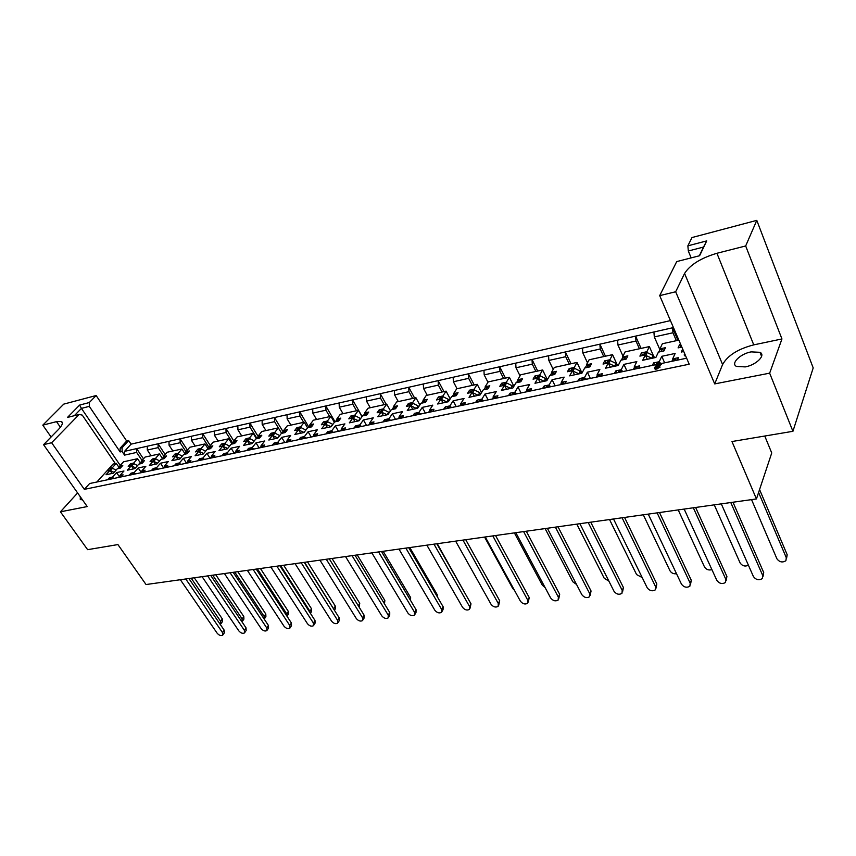 <?xml version="1.0" encoding="UTF-8"?>
<svg xmlns="http://www.w3.org/2000/svg" width="856" height="856" viewBox="0 0 856 856"><rect width="100%" height="100%" fill="white"/><g stroke="black" fill="none" stroke-linecap="round" stroke-linejoin="round"><path stroke-width="1.28" d="M751.054 351.88L759.968 352.308C766.131 355.112 756.297 364.956 745.276 366.903L736.524 366.443C730.393 363.575 740.151 353.881 751.054 351.88M577.853 381.038L579.373 378.566L584.562 377.475L587.387 372.178L599.842 369.514L597.071 374.832L602.346 373.719L601.308 376.116M542.565 388.442L544.138 386.002L549.145 384.943L552.099 379.7L564.136 377.132L561.226 382.397L566.319 381.316L565.217 383.691M508.475 395.6L510.101 393.182L514.938 392.166L517.998 386.966L529.639 384.494L526.611 389.705L531.533 388.656L530.367 391.01M475.519 402.523L477.188 400.127L481.864 399.142L485.031 393.995L496.287 391.599L493.152 396.756L497.914 395.75L496.683 398.083M443.643 409.211L445.345 406.846L449.871 405.894L453.145 400.801L464.027 398.479L460.796 403.583L465.397 402.62L464.123 404.909M412.795 415.684L414.529 413.341L418.916 412.421L422.265 407.381L432.804 405.134L429.477 410.195L433.939 409.254L432.612 411.533M382.921 421.965L384.686 419.643L388.934 418.745L392.369 413.758L402.577 411.586L399.164 416.583L403.486 415.674L402.117 417.931M353.977 428.032L355.775 425.742L359.884 424.876L363.404 419.943L373.291 417.824L369.803 422.778L373.986 421.901L372.574 424.137M325.933 433.928L327.741 431.659L331.732 430.814L335.317 425.924L344.915 423.88L341.351 428.781L345.407 427.925L343.952 430.14M298.723 439.631L300.563 437.395L304.436 436.571L308.085 431.734L317.383 429.755L313.756 434.602L317.694 433.778L316.206 435.961M272.326 445.174L274.188 442.959L277.954 442.156L281.656 437.373L290.687 435.447L286.995 440.252L290.815 439.449L289.296 441.61M246.71 450.556L248.593 448.351L252.242 447.581L255.998 442.841L264.761 440.979L261.026 445.73L264.729 444.949L263.177 447.1M221.832 455.777L223.726 453.594L227.279 452.856L231.088 448.159L239.594 446.34L235.807 451.048L239.402 450.299L237.818 452.417M197.661 460.849L199.576 458.698L203.022 457.971L206.874 453.316L215.145 451.551L211.314 456.216L214.803 455.488L213.198 457.586M174.175 465.782L176.101 463.652L179.45 462.946L183.345 458.335L191.391 456.623L187.507 461.245L190.899 460.528L189.272 462.615M151.341 470.575L153.278 468.467L156.53 467.772L160.468 463.214L168.29 461.545L164.363 466.124L167.669 465.429L166.021 467.494M129.128 475.24L131.075 473.143L134.242 472.48L138.212 467.965L145.82 466.338L141.861 470.875L145.071 470.19L143.401 472.245M107.514 479.777L109.472 477.702L112.553 477.06L116.544 472.587L123.96 471.003L119.968 475.487L123.093 474.834L121.413 476.856M614.383 373.366L615.86 370.873L621.231 369.739L623.917 364.378L636.821 361.628L634.189 366.999L639.657 365.854L638.694 368.262M652.251 365.416L653.663 362.89L659.238 361.724L661.774 356.31L675.149 353.453L672.666 358.889L678.337 357.69L677.46 360.13M678.84 340.132L662.384 343.738L659.944 348.884L665.444 347.686L663.924 350.928L658.403 352.126L655.867 357.466L642.728 360.269L645.317 354.94L639.892 356.117L641.465 352.897L646.879 351.72L649.372 346.584L625.115 351.902L622.526 356.995L627.844 355.85L626.239 359.06L620.91 360.205L618.225 365.491L605.545 368.198L608.274 362.923L603.031 364.057L604.7 360.868L609.921 359.734L612.554 354.651L589.121 359.788L586.413 364.838L591.55 363.725L589.848 366.903L584.702 368.005L581.887 373.248L569.647 375.859L572.504 370.637L567.442 371.729L569.187 368.572L574.237 367.481L576.987 362.441L554.346 367.406L551.51 372.403L556.475 371.333L554.709 374.479L549.734 375.549L546.802 380.727L534.968 383.253L537.942 378.085L533.053 379.144L534.861 376.019L539.751 374.96L542.618 369.974L520.716 374.778L517.784 379.722L522.577 378.684L520.737 381.797L515.933 382.835L512.883 387.971L501.445 390.411L504.526 385.286L499.797 386.313L501.68 383.21L506.399 382.193L509.374 377.261L488.198 381.904L485.149 386.805L489.793 385.789L487.888 388.881L483.244 389.876L480.088 394.958L469.024 397.323L472.212 392.262L467.633 393.246L469.57 390.175L474.138 389.191L477.22 384.301L456.708 388.795L453.573 393.653L458.067 392.679L456.109 395.729L451.604 396.703L448.362 401.732L437.651 404.011L440.926 399.003L436.496 399.955L438.497 396.916L442.916 395.964L446.083 391.128L426.224 395.472L423.003 400.276L427.358 399.335L425.336 402.363L420.981 403.304L417.642 408.28L407.274 410.495L410.645 405.53L406.343 406.45L408.398 403.454L412.678 402.523L415.93 397.73L396.681 401.945L393.385 406.707L397.601 405.787L395.536 408.783L391.31 409.692L387.896 414.625L377.849 416.765L381.295 411.854L377.132 412.752L379.229 409.778L383.381 408.879L386.709 404.128L368.048 408.216L364.677 412.934L368.765 412.046L366.657 415.01L362.559 415.898L359.071 420.778L349.323 422.853L352.843 417.985L348.809 418.851L350.949 415.909L354.983 415.042L358.375 410.345L340.281 414.304L336.847 418.969L340.806 418.113L338.655 421.045L334.685 421.901L331.122 426.737L321.674 428.749L325.259 423.934L321.342 424.779L323.525 421.858L327.431 421.013L330.898 416.358L313.339 420.21L309.84 424.833L313.681 423.998L311.488 426.898L307.636 427.733L304.008 432.515L294.849 434.474L298.498 429.701L294.699 430.525L296.914 427.636L300.702 426.812L304.222 422.201L287.177 425.935L283.625 430.515L287.359 429.701L285.134 432.58L281.389 433.393L277.708 438.133L268.816 440.027L272.508 435.308L268.827 436.1L271.074 433.243L274.755 432.44L278.328 427.872L261.776 431.499L258.17 436.036L261.797 435.255L259.539 438.101L255.901 438.882L252.167 443.579L243.532 445.42L247.288 440.744L243.703 441.514L245.982 438.679L249.556 437.908L253.183 433.382L237.101 436.913L233.442 441.396L236.973 440.637L234.672 443.462L231.152 444.221L227.364 448.865L218.976 450.663L222.774 446.03L219.297 446.779L221.597 443.975L225.075 443.215L228.745 438.743L213.112 442.167L209.41 446.618L212.844 445.869L210.523 448.662L207.088 449.411L203.268 454.012L195.104 455.745L198.945 451.166L195.564 451.893L197.897 449.111L201.278 448.384L204.991 443.943L189.786 447.271L186.052 451.679L189.379 450.962L187.036 453.734L183.708 454.45L179.835 459.009L171.906 460.699L175.79 456.152L172.495 456.869L174.859 454.108L178.144 453.402L181.889 449.004L167.102 452.246L163.325 456.612L166.567 455.906L164.202 458.656L160.96 459.351L157.055 463.866L149.34 465.514L153.256 461.01L150.057 461.705L152.432 458.976L155.631 458.281L159.419 453.926L145.028 457.083L141.219 461.405L144.375 460.721L141.989 463.438L138.833 464.123L134.895 468.596L127.383 470.19L131.332 465.739L128.218 466.402L130.615 463.706L133.729 463.032L137.549 458.72L123.542 461.791L119.701 466.071L122.772 465.407L120.364 468.104L117.293 468.767L113.324 473.197L106.016 474.748L109.996 470.34L106.968 470.993L108.006 469.687L96.878 482.003M115.325 463.588L82.272 415.117L79.169 414.454L67.453 417.45L79.608 405.081L89.313 402.534L96.15 395.526L126.667 441.011L128.646 440.551L122.119 447.731L122.13 451.508L124.569 455.114L124.559 451.347L136.639 448.619L136.65 452.428L124.569 455.114M670.441 320.604L131.054 444.146L128.646 440.551M756.79 220.367L813.2 367.92L792.923 431.306L769.651 373.163L781.956 338.955L745.672 245.961L756.79 220.367L691.99 237.551L687.871 245.833L706.714 240.9L699.609 255.73L676.722 261.583L659.698 295.63L689.208 364.207L84.337 489.354L89.623 483.533L655.696 364.699M96.15 395.526L63.783 404.107L42.8 425.143L56.507 421.644L61.365 421.484C63.376 422.629 62.36 425.346 58.294 429.637L43.56 444.681L51.628 442.734L79.169 414.454M384.162 404.695L380.439 398.029L366.507 401.132L366.357 396.82L380.278 393.685L380.439 398.029M370.241 407.745L366.507 401.132M356.524 410.741L352.79 404.203L339.276 407.21L339.126 402.962L352.64 399.913L352.79 404.203M343.021 413.705L339.276 407.21M142.043 460.475L136.65 452.428M122.13 451.508L120.15 451.957L89.302 406.354L81.448 408.398L120.257 465.45M151.105 455.756L147.307 450.042L147.286 446.222L158.082 443.783L158.103 447.635L147.307 450.042M163.731 456.152L158.103 447.635M172.848 450.984L169.049 445.195L169.017 441.322L180.102 438.818L180.145 442.723L169.049 445.195M186.373 452.31L180.145 442.723M195.179 446.094L191.38 440.209L191.337 436.282L202.722 433.714L202.776 437.673L191.38 440.209M209.153 447.645L202.776 437.673M218.12 441.065L214.332 435.094L214.268 431.114L225.973 428.471L226.048 432.473L214.332 435.094M232.693 443.055L226.048 432.473M329.699 416.626L325.954 410.185L312.825 413.116L312.708 408.922L325.815 405.958L325.954 410.185M316.581 419.494L312.825 413.116M303.655 422.329L299.889 416.005L287.135 418.851L287.038 414.711L299.771 411.832L299.889 416.005M290.912 425.122L287.135 418.851M281.656 433.329L274.573 421.655L262.182 424.416L262.096 420.328L274.476 417.535L274.573 421.655M265.959 430.589L262.182 424.416M241.702 435.897L237.925 429.83L237.85 425.796L249.888 423.089L249.963 427.144L237.925 429.83M256.907 438.368L249.963 427.144M676.368 340.677L672.955 332.77L654.305 336.922L653.909 331.989L672.548 327.784L672.955 332.77M658.713 352.051L659.944 349.772L654.305 336.922M639.432 348.767L635.965 341.02L617.957 345.032L617.593 340.174L635.591 336.119L635.965 341.02M622.986 356.096L617.957 345.032M603.758 356.578L600.238 348.991L582.829 352.875L582.497 348.082L599.895 344.166L600.238 348.991M587.494 362.816L582.829 352.875M569.261 364.142L565.698 356.695L548.857 360.451L548.568 355.743L565.388 351.944L565.698 356.695M553.201 369.418L548.857 360.451M535.888 371.45L532.293 364.142L515.997 367.78L515.729 363.137L532.015 359.466L532.293 364.142M520.052 375.902L515.997 367.78M503.596 378.523L499.968 371.365L484.186 374.885L483.94 370.306L499.711 366.753L499.968 371.365M487.974 382.258L484.186 374.885M472.319 385.382L468.66 378.341L453.38 381.755L453.156 377.25L468.425 373.805L468.66 378.341M457.05 388.72L453.38 381.755M442.017 392.016L438.336 385.114L423.527 388.421L423.324 383.98L438.122 380.642L438.336 385.114M427.219 395.258L423.527 388.421M398.297 401.592L394.584 394.873L394.402 390.497L408.751 387.265L408.943 391.674L394.584 394.873M412.646 398.447L408.943 391.674M685.485 355.55L684.533 355.486M683.751 351.516L681.269 352.051L682.66 348.981M681.836 347.076L678.08 347.878L679.568 344.626L680.681 344.39M120.15 451.957L120.15 448.18L126.667 441.011M120.15 448.18L122.119 447.731M680.723 347.311L679.568 344.626M642.642 355.518L641.465 352.897M647.264 359.306L645.317 354.94M647.286 352.629L646.879 351.72M653.556 356.043L649.372 346.584M660.297 349.697L659.944 348.884M108.006 469.687L109.375 468.318L112.414 467.654L116.256 463.385L113.056 464.08L108.006 469.687M110.264 469.602L109.375 468.318M112.136 473.454L109.996 470.34M113.003 468.521L112.414 467.654M119.048 467.483L116.256 463.385M120.097 466.659L119.701 466.071M131.514 465.033L130.615 463.706M133.472 468.895L131.332 465.739M134.317 463.899L133.729 463.032M140.427 463L137.549 458.72M141.614 461.994L141.219 461.405M153.352 460.346L152.432 458.976M155.396 464.22L153.256 461.01M156.209 459.158L155.631 458.281M162.383 458.409L159.419 453.926M163.721 457.211L163.325 456.612M175.79 455.542L174.859 454.108M177.92 459.415L175.79 456.152M178.711 454.269L178.144 453.402M184.939 453.691L181.889 449.004M186.448 452.289L186.052 451.679M198.859 450.598L197.897 449.111M201.085 454.472L198.945 451.166M201.845 449.261L201.278 448.384M208.136 448.865L204.991 443.943M209.806 447.228L209.41 446.618M222.581 445.516L221.597 443.975M224.903 449.389L222.774 446.03M225.631 444.093L225.075 443.215M231.997 443.9L228.745 438.743M233.838 442.028L233.442 441.396M246.988 440.294L245.982 438.679M249.417 444.168L247.288 440.744M250.102 438.786L249.556 437.908M256.5 438.754L253.183 433.382M258.566 436.678L258.17 436.036M272.101 434.912L271.074 433.243M274.637 438.786L272.508 435.308M275.3 433.329L274.755 432.44M281.645 433.339L278.328 427.872M284.01 431.167L283.625 430.515M297.963 429.391L296.914 427.636M300.617 433.243L298.498 429.701M301.237 427.7L300.702 426.812M307.572 427.829L304.222 422.201M310.225 425.486L309.84 424.833M324.606 423.699L323.525 421.858M327.377 427.54L325.259 423.934M327.955 421.901L327.431 421.013M334.364 422.329L330.898 416.358M337.232 419.643L336.847 418.969M352.051 417.835L350.949 415.909M354.951 421.655L352.843 417.985M355.486 415.93L354.983 415.042M361.992 416.69L358.375 410.345M365.063 413.619L364.677 412.934M380.364 411.8L379.229 409.778M383.392 415.588L381.295 411.854M383.884 409.767L383.381 408.879M390.475 410.901L386.709 404.128M393.771 407.403L393.385 406.707M409.564 405.573L408.398 403.454M412.72 409.329L410.645 405.53M413.17 403.422L412.678 402.523M419.868 404.963L415.93 397.73M423.388 400.993L423.003 400.276M439.695 399.164L438.497 396.916M443.001 402.876L440.926 399.003M443.397 396.863L442.916 395.964M450.203 398.875L446.083 391.128M453.958 394.37L453.573 393.653M470.811 392.551L469.57 390.175M474.267 396.2L472.212 392.262M474.609 390.09L474.138 389.191M481.532 392.637L477.22 384.301M485.534 387.533L485.149 386.805M502.911 385.639L501.68 383.21M506.57 389.309L504.526 385.286M506.859 383.092L506.399 382.193M513.9 386.249L509.374 377.261M518.158 380.471L517.784 379.722M536.081 378.491L534.861 376.019M539.965 382.193L537.942 378.085M540.19 375.87L539.751 374.96M547.38 379.711L542.618 369.974M551.885 373.173L551.51 372.403M570.396 371.097L569.187 368.572M574.504 374.821L572.504 370.637M574.665 368.39L574.237 367.481M582.005 373.034L576.987 362.441M586.777 365.619L586.413 364.838M605.888 363.436L604.7 360.868M610.242 367.203L608.274 362.923M610.349 360.644L609.921 359.734M617.583 365.63L612.554 354.651M622.89 357.797L622.526 356.995M654.572 364.934L653.663 362.89M659.644 362.655L659.238 361.724M664.641 362.816L661.774 356.31M673.03 359.723L672.666 358.889M616.78 372.863L615.86 370.873M621.659 370.669L621.231 369.739M626.827 370.755L623.917 364.378M634.563 367.823L634.189 366.999M110.371 479.018L109.472 477.702M113.163 477.948L112.553 477.06M119.423 476.792L116.544 472.587M120.375 476.086L119.968 475.487M131.995 474.502L131.075 473.143M134.841 473.368L134.242 472.48M141.176 472.362L138.212 467.965M142.267 471.474L141.861 470.875M154.219 469.869L153.278 468.467M157.13 468.671L156.53 467.772M163.517 467.825L160.468 463.214M164.769 466.734L164.363 466.124M177.064 465.108L176.101 463.652M180.038 463.834L179.45 462.946M186.49 463.16L183.345 458.335M187.913 461.865L187.507 461.245M200.561 460.218L199.576 458.698M203.6 458.87L203.022 457.971M210.041 458.249L206.874 453.316M211.71 456.847L211.314 456.216M228.894 454.29L225.995 453.841L224.754 455.167L223.726 453.594M227.846 453.755L227.279 452.856M234.244 453.166L231.088 448.159M236.213 451.69L235.807 451.048M249.588 449.946L248.593 448.351M252.798 448.49L252.242 447.581M259.154 447.945L255.998 442.841M261.422 446.383L261.026 445.73M275.183 444.574L274.188 442.959M278.5 443.066L277.954 442.156M284.802 442.563L281.656 437.373M287.402 440.915L286.995 440.252M301.558 439.042L300.563 437.395M304.982 437.48L304.436 436.571M311.22 437.009L308.085 431.734M314.163 435.276L313.756 434.602M328.736 433.339L327.741 431.659M332.267 431.724L331.732 430.814M338.452 431.296L335.317 425.924M341.747 429.477L341.351 428.781M356.759 427.454L355.775 425.742M360.408 425.785L359.884 424.876M366.518 425.4L363.404 419.943M370.209 423.485L369.803 422.778M385.66 421.387L384.686 419.643M389.448 419.654L388.934 418.745M395.472 419.322L392.369 413.758M399.559 417.3L399.164 416.583M415.502 415.117L414.529 413.341M419.419 413.341L418.916 412.421M425.357 413.052L422.265 407.381M429.873 410.912L429.477 410.195M446.308 408.654L445.345 406.846M450.363 406.803L449.871 405.894M456.205 406.579L453.145 400.801M461.181 404.321L460.796 403.583M478.14 401.967L477.188 400.127M482.345 400.062L481.864 399.142M488.07 399.891L485.031 393.995M493.538 397.516L493.152 396.756M511.053 395.065L510.101 393.182M515.408 393.086L514.938 392.166M521.015 392.968L517.998 386.966M526.996 390.464L526.611 389.705M545.079 387.918L544.138 386.002M549.606 385.874L549.145 384.943M555.084 385.821L552.099 379.7M561.611 383.178L561.226 382.397M580.304 380.524L579.373 378.566M585.001 378.406L584.562 377.475M590.33 378.416L587.387 372.178M597.445 375.634L597.071 374.832M656.713 365.64L655.814 364.784M661.217 364.153L656.584 367.599M659.869 366.989L656.777 369.107L654.797 368.508M661.003 363.586L686.619 358.204M699.341 255.794L703.536 247.052L688.32 251.001L691.156 257.891M688.32 251.001L687.871 245.833M659.698 295.63L675.673 291.768L684.575 273.439C690.107 264.782 700.893 258.063 716.932 253.28L745.672 245.961M89.313 402.534L89.302 406.354M51.628 442.734L84.337 489.354M792.923 431.306L731.966 441.536L756.447 498.941L771.738 452.963L764.75 436.025M756.447 498.941L146.044 584.541L117.914 544.577L87.622 549.67L60.434 511.813L87.226 506.57L43.56 444.681M781.956 338.955L753.751 344.872C738.033 348.927 727.643 355.486 722.592 364.549L714.707 383.905L769.651 373.163M714.707 383.905L675.673 291.768M77.618 492.938L60.434 511.813M51.103 436.988L42.8 425.143M80.303 496.758L80.282 499.615L82.433 499.765M79.608 405.081L81.448 408.398L74.301 415.706M131.054 444.146L124.559 451.347M147.286 446.222L136.639 448.619L143.476 458.848M169.017 441.322L158.082 443.783L165.144 454.504M191.337 436.282L180.102 438.818L187.411 450.085M214.268 431.114L202.722 433.714L210.287 445.559M237.85 425.796L225.973 428.471L233.806 440.947M262.096 420.328L249.888 423.089L258.298 436.731M287.038 414.711L274.476 417.535L283.154 431.873M312.708 408.922L299.771 411.832L308.781 426.984M339.126 402.962L325.815 405.958L335.049 421.826M366.357 396.82L352.64 399.913L362.109 416.519M394.402 390.497L380.278 393.685L386.163 404.257M423.324 383.98L408.751 387.265L414.614 398.019M453.156 377.25L438.122 380.642L443.954 391.588M483.94 370.306L468.425 373.805L474.213 384.965M515.729 363.137L499.711 366.753L505.447 378.117M548.568 355.743L532.015 359.466L537.696 371.055M582.497 348.082L565.388 351.944L571.016 363.757M617.593 340.174L599.895 344.166L605.46 356.203M653.909 331.989L635.591 336.119L641.08 348.403M673.447 327.58L672.548 327.784L677.952 340.324M706.714 240.9L703.536 247.052M685.1 354.673L684.19 354.94L684.629 353.56M684.543 354.951L684.918 355.829M656.37 364.752L655.717 364.57L656.531 364.089L660.875 363.297L655.867 367.138L656.723 367.577L659.602 366.379L656.392 368.23L654.68 368.24L654.476 367.449L659.077 364.185L656.37 364.752L656.755 365.608M655.108 368.358L655.503 369.236M656.392 368.23L656.777 369.107M659.602 366.379L659.987 367.256M657.665 365.758L658.061 366.635M660.233 364.196L660.618 365.073M660.95 363.533L661.335 364.421M751.547 499.626L776.927 558.829C779.516 562.178 782.502 562.809 785.894 560.712L786.311 557.77L758.598 492.478M786.536 558.508L787.188 554.774L759.572 489.557M732.993 502.237L763.713 572.557L763.017 576.43M661.378 363.5L659.484 362.57L656.295 364.014M676.903 360.248L674.988 359.306L672.677 359.798L671.842 361.307M730.789 502.547L762.771 575.607L762.364 578.549C759.015 580.582 756.041 579.929 753.441 576.591L721.298 503.874M672.677 359.798L672.003 361.275M659.484 362.57L659.013 363.565M714.257 504.858L740.119 562.959C742.345 566.009 745.116 566.768 748.422 565.238M651.887 358.311L653.042 355.454L654.476 357.348L653.556 357.551M645.478 355.294L651.769 358.14M644.033 353.945L647.125 352.554L653.042 355.454M658.885 352.019L659.944 349.772L662.191 349.291L664.235 350.521M645.831 355.219L647.125 352.554M695.628 507.469L726.905 576.484L726.177 580.486M623.328 371.493L621.467 370.573L618.417 371.911M638.298 368.348L636.425 367.427L634.2 367.898L633.419 369.375M693.328 507.801L725.899 579.491L725.514 582.433C722.303 584.359 719.425 583.696 716.868 580.443L684.158 509.085M634.2 367.898L633.483 369.364M621.467 370.573L620.739 372.039M678.209 509.919L704.499 566.961C706.307 569.625 708.768 570.513 711.914 569.636M614.726 366.24L615.956 363.415L617.347 365.277L616.416 365.48M608.434 363.276L614.608 366.068M607.193 361.842L610.157 360.558L615.956 363.415M622.537 357.872L621.413 360.098L622.537 357.872L624.709 357.401L626.656 358.514M608.787 363.201L610.157 360.558M659.505 512.541L691.295 580.293L690.525 584.402M586.606 379.197L584.787 378.299L581.866 379.529M601.062 376.169L599.221 375.26L597.081 375.709L596.322 377.164M657.119 512.872L690.214 583.257L689.872 586.2C686.78 588.019 683.976 587.344 681.483 584.188L648.249 514.114M584.787 378.299L584.027 379.743M643.316 514.809L670.013 570.834C671.478 573.145 673.651 574.108 676.518 573.723M578.849 373.89L580.143 371.097L581.492 372.938L580.55 373.141M572.664 370.98L578.731 373.719M571.615 369.482L574.462 368.283L580.143 371.097M585.237 367.898L586.413 365.694L588.511 365.245L590.373 366.24M573.028 370.905L574.462 368.283M624.559 517.441L656.82 583.974L656.006 588.179M551.157 386.645L549.37 385.756L546.567 386.901M565.11 383.713L563.312 382.825L561.236 383.263L560.445 384.697M622.098 517.784L655.675 586.906L655.364 589.838C652.39 591.56 649.672 590.886 647.211 587.805L613.517 518.982M549.37 385.756L548.568 387.19M609.536 519.549L636.597 574.59L642.203 577.565M544.181 381.295L545.54 378.523L546.845 380.332L545.893 380.535M538.103 378.427L544.063 381.123M537.236 376.865L539.965 375.752L545.54 378.523M550.29 375.431L551.521 373.248L553.543 372.809L555.319 373.708M538.478 378.341L539.965 375.752M590.747 522.181L623.425 587.548L622.569 591.828M516.906 393.835L515.152 392.958L512.466 394.028M530.378 390.989L528.623 390.122L526.622 390.55L525.798 391.962M588.211 522.535L622.226 590.437L621.938 593.347C619.07 594.995 616.438 594.31 614.03 591.303L579.908 523.701M515.152 392.958L514.317 394.381M576.826 524.129L604.208 578.228L608.905 581.149M510.668 388.442L512.081 385.703L513.258 387.329M504.698 385.617L510.54 388.271M503.991 384.012L506.613 382.974L512.081 385.703M516.51 382.707L517.794 380.556L519.742 380.128L521.432 380.931M505.061 385.542L506.613 382.974M558.005 526.772L591.057 591.004L590.159 595.359M483.79 400.79L482.078 399.923L479.488 400.918M496.769 397.965L495.1 397.184L493.163 397.591L492.307 398.992M555.394 527.135L589.805 593.861L589.549 596.76C586.788 598.323 584.22 597.627 581.855 594.695L547.359 528.259M482.078 399.923L481.211 401.325M545.122 528.58L572.792 581.759L576.559 584.488M478.247 395.354L479.713 392.647L480.687 393.995M472.384 392.583L478.119 395.194M471.838 390.925L474.352 389.962L479.713 392.647M483.843 389.748L485.159 387.618L487.053 387.212L488.669 387.929M472.747 392.497L474.352 389.962M526.29 531.223L559.674 594.353L558.743 598.772M451.754 407.51L450.074 406.664L447.592 407.595M464.273 404.706L462.679 404.011L460.806 404.406L459.918 405.798M523.615 531.597L558.38 597.178L558.155 600.056C555.49 601.543 552.997 600.858 550.665 597.991L515.826 532.689M450.074 406.664L449.186 408.045M514.392 532.892L542.319 585.183L545.101 587.569M446.864 402.053L448.384 399.367L449.175 400.458M441.097 399.313L446.746 401.892M440.701 397.623L443.119 396.724L448.384 399.367M452.225 396.563L453.584 394.455L456.954 394.702M441.471 399.238L443.119 396.724M495.549 535.524L529.233 597.606L528.27 602.078M420.756 414.015L419.108 413.18L416.722 414.058M432.826 411.244L429.487 410.998L428.589 412.378M492.821 535.91L527.885 600.398L527.692 603.266C525.124 604.678 522.695 603.983 520.405 601.18L485.266 536.969M419.108 413.18L418.199 414.55M484.571 537.065L512.744 588.5L514.445 590.287M416.476 408.526L418.038 405.872L418.67 406.739M410.805 405.84L416.358 408.376M410.548 404.118L412.87 403.272L418.038 405.872M421.612 403.165L423.014 401.068L426.256 401.271M411.19 405.755L412.87 403.272M465.739 539.708L499.69 600.762L498.695 605.278M390.743 420.317L389.127 419.494L386.837 420.317M402.384 417.578L399.185 417.375L398.254 418.745M462.946 540.104L498.299 603.512L498.139 606.369C495.656 607.707 493.291 607.011 491.044 604.283L455.627 541.131M389.127 419.494L388.185 420.852M387.04 414.807L388.635 412.185L389.127 412.849M381.466 412.164L386.923 414.657M381.337 410.409L383.574 409.607L388.635 412.185M391.962 409.553L393.396 407.488L396.51 407.649M381.84 412.078L383.574 409.607M436.817 543.763L471.003 603.833L469.976 608.37M361.66 426.427L360.076 425.614L357.872 426.384M372.906 423.72L369.813 423.56L368.872 424.908M433.981 544.159L469.58 606.551L469.452 609.376C467.055 610.66 464.744 609.964 462.529 607.289L426.877 545.154M360.076 425.614L359.124 426.962M358.504 420.895L360.141 418.295L360.504 418.777M353.014 418.284L358.386 420.745M464.862 593.026L437.266 543.699M353.014 416.519L355.165 415.759L360.141 418.295M363.222 415.749L364.688 413.694L367.684 413.823M353.4 418.199L355.165 415.759M408.74 547.701L443.151 606.808L443.044 609.611L442.081 611.377M333.476 432.344L331.914 431.542L329.795 432.269M344.326 429.68L341.362 429.552L340.399 430.889M405.862 548.108L441.675 609.493L441.578 612.297C439.267 613.527 437.009 612.832 434.827 610.221L398.96 549.071M331.914 431.542L330.94 432.869M330.833 426.802L332.738 424.533M325.43 424.223L331.144 426.705M437.384 596.91L437.159 594.546L409.821 547.551M325.537 422.436L327.613 421.73L332.502 424.223M335.359 421.762L336.857 419.729L339.736 419.815M325.815 424.148L327.613 421.73M381.487 551.521L416.07 609.707L416.005 612.489L414.978 614.287M306.148 438.079L304.608 437.288L302.564 437.972M316.624 435.458L313.778 435.362L312.782 436.688M378.566 551.938L414.572 612.35L414.497 615.143C412.26 616.309 410.067 615.614 407.916 613.057L371.857 552.869M304.608 437.288L303.623 438.604M303.987 432.526L305.817 430.129M298.669 429.99L303.869 432.376M410.538 600.388L410.634 597.563L383.167 551.285M298.883 428.193L300.873 427.519L305.688 429.98M308.32 427.583L309.851 425.571L312.622 425.635M299.044 429.905L300.873 427.519M355.005 555.234L389.748 612.511L389.715 615.282L388.635 617.112M279.634 443.643L278.125 442.873L276.146 443.515M289.756 441.065L287.006 441L286.011 442.306M352.051 555.651L388.217 615.132L388.175 617.904C386.013 619.016 383.863 618.321 381.744 615.817L345.535 556.561M278.125 442.873L277.109 444.168M272.69 435.586L277.836 437.962L279.687 435.576M384.472 603.801L384.847 600.495L357.241 554.923M273 433.767L274.926 433.136L279.655 435.565M282.084 433.243L283.636 431.253L286.311 431.285M273.064 435.501L274.926 433.136M329.271 558.85L364.153 615.25L364.142 617.989L363.019 619.851M253.89 449.047L252.402 448.287L250.508 448.897M263.68 446.511L261.037 446.468L260.021 447.763M326.275 559.268L362.591 617.839L362.58 620.579C360.483 621.649 358.386 620.953 356.289 618.503L319.951 560.156M252.402 448.287L251.386 449.571M247.459 441.022L252.402 443.29M359.113 607.097L359.745 603.341L332.042 558.454M247.866 439.192L249.727 438.593L254.275 440.936M256.607 438.732L258.18 436.763L260.759 436.774M247.844 440.936L249.727 438.593M304.244 562.36L339.254 617.914L339.276 620.632L338.099 622.515M238.364 451.797L235.817 451.775L234.79 453.059M301.226 562.777L337.66 620.472L337.681 623.189C335.648 624.206 333.594 623.521 331.529 621.114L295.074 563.644M227.439 453.541L226.401 454.814M334.247 609.953L304.575 562.306M222.945 446.297L227.685 448.469M334.429 610.253L335.338 608.819L335.317 606.112L307.518 561.9M223.437 444.467L225.235 443.89L229.59 446.137M231.869 444.061L233.453 442.113L235.935 442.113M223.33 446.222L225.235 443.89M279.912 565.763L315.019 620.504L315.062 623.189L313.842 625.105M204.616 459.394L203.182 458.645L201.406 459.201M213.775 456.944L211.325 456.933L210.276 458.206M276.863 566.191L313.392 623.029L313.446 625.725C311.477 626.699 309.465 626.014 307.432 623.66L270.871 567.036M203.182 458.645L202.134 459.907M310.396 613.292L309.936 611.291L280.682 565.655M199.127 451.433L203.674 453.509M310.407 613.313L311.573 611.505L311.531 608.819L283.657 565.238M199.705 449.593L201.438 449.047L205.601 451.198M207.815 449.25L209.431 447.314L211.817 447.303M199.512 451.347L201.438 449.047M256.233 569.09L291.415 623.018L291.489 625.693L290.227 627.619M181.012 464.348L179.61 463.61L177.888 464.134M189.882 461.93L187.518 461.94L186.469 463.203M253.162 569.518L289.777 625.522L289.852 628.197C287.937 629.128 285.979 628.443 283.967 626.143L247.331 570.331M179.61 463.61L178.551 464.862M287.038 616.299L286.749 613.891L257.431 568.919M175.962 456.419L180.338 458.409M287.188 615.988L288.44 614.105L288.365 611.452L260.427 568.502M176.614 454.579L178.294 454.055L182.285 456.13M184.436 454.29L186.062 452.375L188.363 452.343M176.347 456.334L178.294 454.055M233.185 572.322L268.442 625.479L268.538 628.122L267.233 630.07M158.071 469.163L156.68 468.435L155.032 468.938M166.653 466.788L164.384 466.82L163.314 468.061M230.093 572.75L266.772 627.951L266.879 630.594C265.018 631.493 263.102 630.818 261.112 628.55L224.422 573.552M156.68 468.435L155.61 469.677M264.204 619.102L264.151 616.427L234.779 572.097M153.427 461.277L157.643 463.182M264.6 618.546L265.895 616.652L265.799 614.02L237.808 571.669M154.155 459.426L155.781 458.934L159.601 460.924M161.698 459.19L163.346 457.297L165.561 457.254M153.812 461.191L155.781 458.934M210.747 575.467L246.047 627.876L246.175 630.498L244.827 632.445M135.762 473.85L134.392 473.133L132.787 473.614M144.065 471.517L141.871 471.56L140.801 472.79M207.623 575.906L244.356 630.316L244.495 632.937C242.687 633.804 240.804 633.119 238.845 630.904L202.102 576.677M134.392 473.133L133.311 474.363M241.916 621.734L242.13 618.899L212.727 575.189M131.514 465.996L135.569 467.836M242.59 621.039L243.917 619.123L243.789 616.513L215.766 574.761M132.306 464.145L133.878 463.674L137.538 465.589M139.582 463.963L141.229 462.08L143.38 462.026M131.899 465.91L133.878 463.674M188.887 578.528L224.219 630.209L224.379 632.798L222.999 634.767M114.041 478.408L112.703 477.702L111.141 478.151M122.098 476.118L119.979 476.161L118.898 477.38M185.752 578.966L222.517 632.627L222.678 635.216C220.923 636.051 219.083 635.366 217.146 633.194L180.37 579.726M112.703 477.702L111.612 478.911M220.142 624.238L220.805 623.896L220.655 621.317L191.22 578.207M110.167 470.586L114.083 472.351M221.126 623.457L222.485 621.542L222.335 618.952L194.28 577.779M110.959 468.949L112.553 468.286L116.074 470.137M118.042 468.596L119.712 466.734L121.787 466.67M110.552 470.511L112.553 468.286M722.592 364.549L684.575 273.439M753.751 344.872L716.932 253.28M60.402 427.251L56.507 421.644M786.311 557.77L787.188 554.774M674.988 359.306L674.314 360.793M657.205 363.051L656.745 364.046M763.713 572.557L762.771 575.607M643.819 355.261L644.91 353.036M663.571 351.003L663.999 350.093M661.132 351.538L662.191 349.291M636.425 367.427L635.708 368.893M619.273 371.044L618.546 372.499M726.905 576.484L725.899 579.491M606.872 363.233L608.017 361.018M626.025 359.103L626.474 358.204M623.585 359.627L624.709 357.401M599.221 375.26L598.472 376.715M582.668 378.748L581.898 380.192M691.295 580.293L690.214 583.257M571.198 370.916L572.397 368.733M589.773 366.914L590.244 366.026M587.334 367.438L588.511 365.245M563.312 382.825L562.52 384.258M547.326 386.184L546.524 387.618M656.82 583.974L655.675 586.906M536.723 378.352L537.975 376.18M554.816 374.35L555.244 373.58M552.313 374.992L553.543 372.809M528.623 390.122L527.81 391.545M513.172 393.375L512.337 394.787M623.425 587.548L622.226 590.437M503.382 385.532L504.687 383.392M518.469 382.29L519.742 380.128M495.1 397.184L494.244 398.586M480.163 400.33L479.296 401.732M591.057 591.004L589.805 593.861M471.142 392.487L472.48 390.357M485.737 389.341L487.053 387.212M462.679 404.011L461.801 405.402M448.223 407.049L447.335 408.44M559.674 594.353L558.38 597.178M439.93 399.217L441.311 397.109M454.055 396.168L455.413 394.06M431.306 410.613L430.408 411.993M417.321 413.566L416.401 414.935M529.233 597.606L527.885 600.398M409.703 405.733L411.126 403.647M423.388 402.78L424.79 400.683M400.94 417.011L400.009 418.37M387.394 419.857L386.452 421.216M499.69 600.762L498.299 603.512M380.428 412.046L381.872 409.981M393.685 409.189L395.119 407.114M371.525 423.206L370.573 424.555M358.397 425.967L357.434 427.315M471.003 603.833L469.58 606.551M352.041 418.167L353.517 416.123M364.891 415.395L366.357 413.341M343.01 429.209L342.047 430.536M330.288 431.884L329.314 433.211M443.151 606.808L441.675 609.493M324.51 424.095L326.018 422.072M336.975 421.409L338.473 419.376M436.592 595.551L437.159 594.546M315.372 435.03L314.387 436.346M303.035 437.619L302.04 438.935M416.07 609.707L414.572 612.35M297.792 429.851L299.333 427.85M309.893 427.251L311.413 425.229M409.757 599.082L410.634 597.563M288.558 440.669L287.562 441.974M276.584 443.194L275.579 444.499M389.748 612.511L388.217 615.132M271.866 435.447L273.417 433.457M283.614 432.911L285.155 430.921M383.659 602.474L384.847 600.495M262.546 446.147L261.529 447.442M250.915 448.598L249.899 449.882M364.153 615.25L362.591 617.839M246.689 440.872L248.261 438.903M258.095 438.411L259.657 436.442M358.279 605.748L359.745 603.341M237.283 451.465L236.256 452.749M225.995 453.841L224.957 455.125M339.254 617.914L337.66 620.472M222.218 446.147L223.812 444.2M233.303 443.761L234.886 441.803M333.744 608.616L335.317 606.112M212.748 456.633L211.7 457.906M201.77 458.944L200.721 460.207M315.019 620.504L313.392 623.029M198.442 451.273L200.058 449.346M209.217 448.951L210.822 447.014M309.936 611.291L311.531 608.819M188.898 461.651L187.849 462.914M178.241 463.899L177.181 465.15M291.415 623.018L289.777 625.522M175.32 456.259L176.946 454.343M185.795 454.001L187.421 452.075M286.749 613.891L288.365 611.452M165.722 466.531L164.662 467.783M155.353 468.714L154.283 469.955M268.442 625.479L266.772 627.951M152.828 461.106L154.476 459.212M163.025 458.902L164.662 457.008M264.151 616.427L265.799 614.02M143.187 471.281L142.107 472.512M133.097 473.4L132.017 474.631M246.047 627.876L244.356 630.316M130.947 465.825L132.605 463.941M140.866 463.685L142.513 461.801M242.13 618.899L243.789 616.513M121.252 475.893L120.172 477.113M111.441 477.958L110.349 479.178M224.219 630.209L222.517 632.627M109.643 470.415L111.312 468.553M119.294 468.328L120.964 466.466M220.655 621.317L222.335 618.952M761.605 356.385L759.968 352.308M62.392 422.96L61.365 421.484M684.575 355.818L684.19 354.94M655.075 369.118L654.68 368.24M659.944 367.01L659.634 366.293M661.26 364.175L660.96 363.49M656.145 365.64L655.76 364.763M656.595 363.361L656.21 364.185M643.338 355.368L644.333 353.325M618.706 371.322L618.064 372.595M606.423 363.329L607.482 361.296M582.144 379.015L581.459 380.278M570.781 371.012L571.883 368.99M546.834 386.43L546.117 387.704M536.327 378.438L537.493 376.426M512.712 393.61L511.963 394.873M503.028 385.617L504.238 383.616M479.724 400.544L478.943 401.806M470.8 392.562L472.063 390.571M447.816 407.253L447.003 408.505M439.62 399.281L440.915 397.302M416.925 413.748L416.102 415M409.414 405.798L410.752 403.829M387.019 420.039L386.163 421.28M380.15 412.1L381.519 410.152M358.043 426.127L357.166 427.369M351.784 418.22L353.186 416.284M329.956 432.045L329.057 433.264M324.264 424.148L325.697 422.222M302.724 437.769L301.804 438.989M297.567 429.905L299.033 427.989M276.295 443.333L275.354 444.542M271.652 435.49L273.139 433.596M250.637 448.726L249.685 449.935M246.485 440.915L247.994 439.032M222.025 446.19L223.566 444.318M201.524 459.062L200.539 460.25M198.26 451.315L199.812 449.454M178.005 464.005L176.999 465.193M175.148 456.291L176.721 454.45M155.129 468.82L154.123 469.987M152.668 461.138L154.251 459.308M132.883 473.496L131.856 474.663M130.786 465.857L132.391 464.038M111.237 478.055L110.199 479.21M109.493 470.447L111.12 468.649"/></g></svg>
